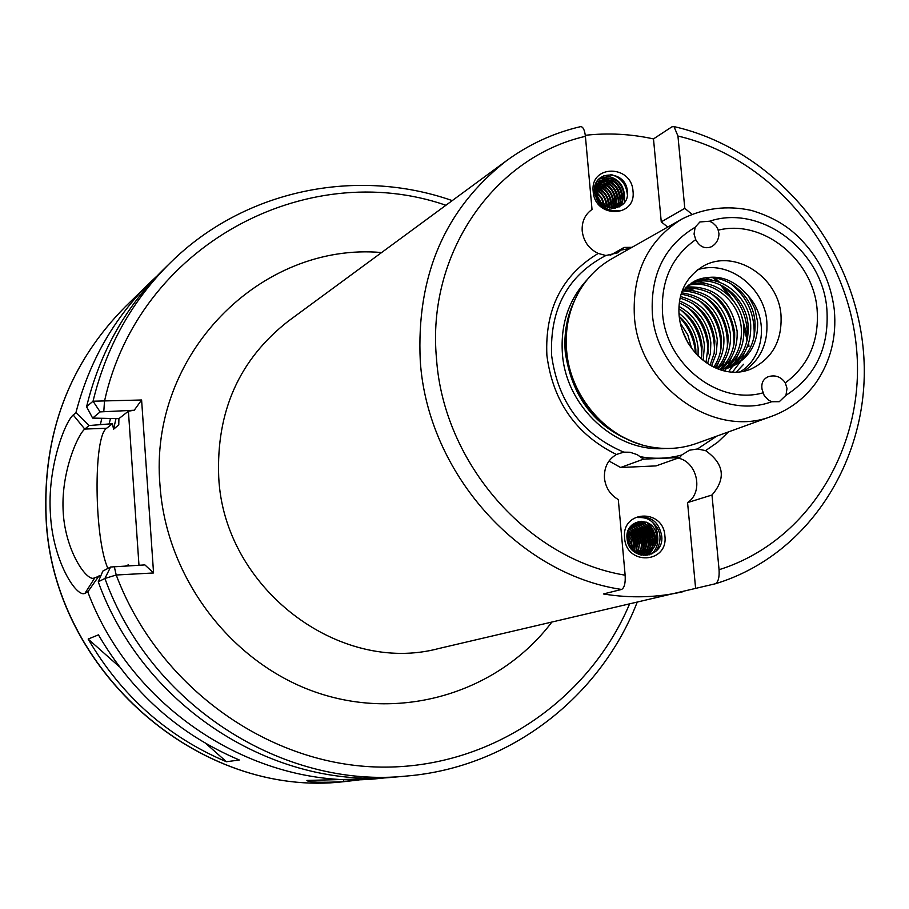 <?xml version="1.0" encoding="UTF-8"?>
<svg xmlns="http://www.w3.org/2000/svg" width="909" height="909" viewBox="0 0 909 909"><rect width="100%" height="100%" fill="white"/><g stroke="black" fill="none" stroke-linecap="round" stroke-linejoin="round"><path stroke-width="1.36" d="M359.089 779.967L343.329 781.706C320.377 782.74 308.242 782.319 306.912 780.433L378.508 778.559C259.679 791.194 132.85 711.963 87.787 591.907L84.98 593.304C76.595 598.077 52.904 561.126 50.472 514.687C46.973 468.317 65.016 421.685 73.209 414.993L75.936 412.641C89.196 361.521 113.955 318.105 150.201 282.415L156.848 276.154M610.155 255.372L624.085 247.418L632.039 247.316M506.597 160.643L288.323 321.127C239.351 359.362 216.149 411.345 218.717 477.077C223.728 587.737 338.784 675.398 438.956 648.481L715.338 583.771C718.269 582.033 719.519 577.34 719.064 569.716L711.986 495.007C726.234 478.486 724.109 463.692 705.589 450.625L697.476 448.978L689.476 450.194L681.841 454.954L679.625 457.557L643.538 459.136L637.254 454.67L630.017 452.25L623.767 452.148L616.438 454.477C607.951 459.602 603.951 467.521 604.451 478.202C605.633 487.747 610.246 494.871 618.302 499.575L625.142 575.192C625.585 583.124 624.392 587.873 621.563 589.452C518.357 574.158 427.673 472.612 420.288 361.293C416.152 275.7 444.921 208.809 506.597 160.643C529.14 144.201 553.854 132.85 580.76 126.601C583.135 126.851 584.68 130.089 585.407 136.339L592.02 209.468C584.953 214.501 581.68 221.682 582.203 231.034C583.589 241.464 588.93 248.93 598.224 253.441L605.871 255.509L617.813 252.804L624.085 247.418M762.072 389.347L764.151 395.426L768.503 400.13L771.696 401.721L779.286 401.698L785.967 395.301L787.001 388.427L785.319 382.859C780.888 376.633 775.116 374.599 768.014 376.792C763.06 379.167 761.083 383.359 762.072 389.347M697.283 269.893C727.586 259.247 764.378 286.699 766.821 321.411C768.196 343.216 760.549 359.816 743.903 371.213M566.614 350.499C570.102 397.619 608.326 440.535 652.276 447.217C667.626 449.739 682.386 448.467 696.578 443.41L772.298 416.061C714.088 439.672 638.754 386.12 634.402 316.537C632.175 272.745 647.935 240.283 681.682 219.16L611.655 258.872C598.588 266.36 588.021 276.745 579.953 290.039C569.307 308.162 564.853 328.308 566.614 350.499M226.432 761.742L239.317 759.992C179.3 734.54 132.339 692.828 98.445 634.857L88.162 639.05C121.397 695.896 167.495 736.79 226.432 761.742L205.9 743.528M387.586 777.593L378.508 778.559M598.224 253.441C561.932 275.245 544.821 309.219 546.877 355.328C552.865 401.46 576.056 434.502 616.438 454.477M627.028 538.287C628.324 562.035 664.263 559.512 661.775 536.242C659.048 521.959 651.071 515.733 637.845 517.573C650.026 516.835 656.662 523.22 657.73 536.742L656.537 541.514L656.378 534.447C653.128 514.983 624.642 519.084 627.028 538.287L628.892 544.684M664.888 535.867C663.343 508.131 621.177 510.21 624.619 538.026C626.221 565.977 668.49 563.523 664.888 535.867M627.005 537.901L629.085 545.048M627.176 534.356L631.346 544.196L631.153 547.957M627.153 534.56L631.164 544.252L631.016 547.797M627.687 532.038L630.857 535.458L632.891 539.673L633.618 543.537L632.857 549.615M627.642 532.197L630.732 535.594L632.732 539.776L633.437 543.593L632.732 549.513M628.369 530.254L632.403 533.788L635.323 539.537L635.902 542.878L634.425 550.774M628.312 530.379L632.278 533.913L635.164 539.616L635.721 542.934L634.312 550.695M629.164 528.799C634.527 531.458 637.539 535.935 638.186 542.218L635.914 551.627M629.108 528.902C634.402 531.583 637.368 536.037 638.016 542.275L635.8 551.57M630.039 527.561C636.22 529.924 639.697 534.594 640.493 541.559L637.323 552.252M629.971 527.652C636.084 530.038 639.538 534.697 640.322 541.605L637.22 552.206M630.971 526.516C637.902 528.459 641.845 533.253 642.811 540.889L641.924 547.366L638.697 552.695M630.891 526.584C637.777 528.572 641.686 533.356 642.629 540.935L641.765 547.366L638.595 552.672M631.948 525.607C639.572 527.05 643.97 531.913 645.129 540.219L644.015 547.332L640.027 553.002M631.869 525.675C639.447 527.152 643.811 532.015 644.947 540.276L643.856 547.332L639.936 552.979M632.073 524.879L632.869 524.845M632.971 524.845C641.243 525.675 646.072 530.572 647.458 539.548L646.106 547.252L641.334 553.161M632.028 524.925L632.789 524.902M632.891 524.902C641.118 525.777 645.913 530.674 647.288 539.594L645.947 547.263L641.231 553.161M632.812 524.391L633.937 524.209M634.028 524.198C642.879 524.334 648.14 529.22 649.799 538.867C650.026 545.139 647.628 549.922 642.595 553.217M632.562 524.459L633.13 524.675M632.732 524.425L633.857 524.254M633.948 524.243C642.754 524.436 647.981 529.322 649.628 538.923C649.844 545.15 647.469 549.922 642.504 553.217L641.493 553.808M632.459 524.538L635.05 523.698C644.413 523.141 650.049 527.981 651.98 538.242C652.185 545.025 649.435 550.002 643.754 553.161L642.708 553.638M635.141 523.675C644.538 523.039 650.208 527.879 652.162 538.185C652.355 545.014 649.583 550.002 643.845 553.161M632.528 524.493L635.732 524.141M627.994 531.106L631.266 526.22L636.289 523.254C646.197 521.789 652.276 526.538 654.525 537.503C654.673 544.9 651.526 550.059 645.06 552.99M629.017 528.811L636.107 523.311C646.015 521.846 652.094 526.595 654.344 537.56C654.503 544.911 651.378 550.059 644.97 553.002L636.505 553.388M656.378 534.447L656.718 536.878C656.798 544.855 653.253 550.15 646.072 552.763C638.368 554.217 632.471 551.308 628.369 544.048M632.812 549.763L632.584 550.399M632.687 549.661L632.471 550.286M634.368 550.899L633.971 551.661M634.255 550.82L633.868 551.581L634.084 550.718M635.846 551.729L635.243 552.604M635.732 551.672L635.152 552.536M637.254 552.342L636.402 553.331M637.152 552.297L636.323 553.274M638.629 552.774L637.709 553.649M638.527 552.752L637.607 553.638M639.959 553.058L639.004 553.82M638.913 553.876L638.323 554.274M639.856 553.047L638.902 553.808M638.822 553.865L638.254 554.251M641.254 553.229L640.266 553.865M640.175 553.911L639.163 554.456M641.152 553.217L640.163 553.865M640.084 553.922L639.072 554.456M641.413 553.842L640.368 554.285M641.322 553.854L640.197 554.331M642.424 553.263L641.402 553.82M642.618 553.672L638.822 554.479M643.663 553.206L642.618 553.649M642.527 553.683L638.891 554.513M644.879 553.036L636.811 553.558M656.537 541.514C655.173 547.138 651.742 550.877 646.254 552.717C636.766 554.126 630.437 549.968 627.267 540.241M632.994 191.129C631.516 164.302 589.85 164.552 593.191 191.538C594.736 218.58 636.505 217.978 632.994 191.129M627.437 192.163C626.755 169.131 591.782 169.597 594.531 192.06C597.52 205.911 605.701 212.127 619.063 210.729C606.087 211.377 598.497 205.389 596.27 192.742L596.929 188.402L597.077 195.253C600.781 214.07 629.414 210.911 627.437 192.163M594.929 194.821L596.679 196.23M597.633 197.196L600.951 202.798M601.542 204.945L601.713 205.957M594.986 195.083L596.77 196.583M597.827 197.708L600.599 202.389M601.303 204.695L601.508 205.82M594.531 192.004L596.27 192.901M596.713 193.174L601.735 198.446L603.985 205.502M594.543 192.185L596.27 193.117M596.736 193.412L601.565 198.548L603.803 205.366M594.691 189.924L596.429 190.504M596.645 190.595C602.303 193.322 605.496 197.912 606.189 204.355L606.167 206.775M594.668 190.072L596.406 190.663M596.634 190.765C602.212 193.526 605.337 198.094 606.019 204.457L606.008 206.695M595.122 188.186L596.759 188.493M596.906 188.527C603.644 190.81 607.473 195.628 608.382 202.991L608.019 207.536M595.088 188.311L596.736 188.64M596.872 188.674C603.542 190.992 607.326 195.799 608.223 203.093M594.906 186.709L595.588 186.686M595.702 186.686L597.202 186.765M597.327 186.788C604.996 188.424 609.416 193.367 610.598 201.616L609.678 208.002M594.895 186.811L595.531 186.788M595.656 186.788L597.168 186.89M597.293 186.913C604.894 188.606 609.269 193.549 610.428 201.718L609.553 207.979M595.202 185.572L596.293 185.379M596.406 185.368L597.792 185.277M597.906 185.266C606.348 186.163 611.314 191.151 612.814 200.23L611.166 208.252M595.179 185.641L596.236 185.47M596.349 185.459L597.747 185.379M597.861 185.379C606.246 186.334 611.178 191.31 612.643 200.344L611.064 208.241M595.895 184.584L597.099 184.22M597.202 184.197L598.497 183.959M598.611 183.936C607.735 183.982 613.2 188.958 615.029 198.844L612.507 208.354M595.827 184.663L597.043 184.3M597.145 184.277L598.44 184.05M598.554 184.038C607.621 184.152 613.064 189.117 614.859 198.957L612.416 208.354M596.872 183.686L599.247 182.879M598.099 183.163L599.315 182.789M599.417 182.766C609.144 181.902 615.098 186.799 617.268 197.458L613.757 208.252M596.793 183.754L597.929 183.266M599.349 182.845C609.041 182.061 614.95 186.959 617.097 197.56L613.655 208.275M595.304 185.243L598.997 182.3M599.088 182.255L599.86 181.675M600.315 181.732C610.587 179.88 616.984 184.652 619.518 196.06L618.552 202.616L615.041 207.843M595.338 185.118L598.917 182.368M599.008 182.323L600.145 181.834M600.247 181.8C610.473 180.027 616.836 184.811 619.347 196.162L618.393 202.673L614.95 207.877M594.497 191.538L596.599 185.061L601.213 180.868M601.303 180.823C612.03 177.903 618.847 182.516 621.767 194.651L620.552 201.832L616.268 207.32M594.486 190.265L601.133 180.925M601.224 180.88C611.916 178.05 618.711 182.675 621.597 194.765L619.983 202.775L615.177 208.07M596.929 188.402L602.372 180.039C613.473 175.971 620.688 180.38 624.029 193.242L623.654 197.901L621.449 202.877L618.359 206.059L613.314 208.354M596.599 189.617L598.349 184.209L602.201 180.141C613.302 176.085 620.517 180.482 623.858 193.356L623.483 198.003L621.279 202.991L618.188 206.173L613.632 208.343M605.928 208.388L605.78 209.059M605.803 208.309L605.655 208.99M616.097 207.434L615.007 208.172M604.519 207.491L600.156 204.752M605.133 208.706L605.099 207.888L601.303 205.9M695.135 227.261L694.056 234.067L695.726 239.624C699.737 246.884 704.986 249.248 711.474 246.725C716.292 243.885 718.792 239.544 718.985 233.727L717.962 229.273L716.087 226.046L712.77 222.864L709.565 221.217L699.896 221.966L695.135 227.261C664.649 245.657 650.389 274.438 652.355 313.605C656.23 373.86 720.678 420.844 771.696 401.721M683.454 591.611C657.366 597.633 630.676 598.417 603.394 593.963L621.563 589.452M690.988 283.244C715.497 273.245 746.868 296.402 748.164 326.138C748.834 344.886 741.767 358.953 726.973 368.35M728.291 367.963C743.892 358.714 751.368 344.386 750.709 325.002C749.414 294.618 716.837 271.314 692.169 282.494M687.954 285.46C711.838 278.506 740.096 301.174 741.358 329.172C742.051 346.227 736.063 359.555 723.371 369.168M724.723 368.906C738.188 359.339 744.573 345.727 743.88 328.047C742.608 299.402 713.201 276.541 689.056 284.597M685.113 287.994C712.52 287.505 729.029 302.231 734.62 332.16C735.336 347.499 730.37 359.975 719.746 369.599M721.053 369.52C732.472 359.873 737.824 347.056 737.119 331.058C731.2 300.334 714.201 285.653 686.147 287.017M682.477 290.857C708.043 292.573 723.212 307.322 727.973 335.126C728.677 348.113 725.018 359.271 717.008 368.577M718.099 369.009C727.03 359.532 731.143 347.874 730.438 334.023C725.371 305.435 709.702 290.675 683.432 289.755M681.114 294.152C704.18 298.334 717.599 312.957 721.394 338.046C722.076 348.761 719.53 358.464 713.758 367.145M715.019 367.736C721.587 358.76 724.53 348.511 723.825 336.966C719.689 310.833 705.589 296.129 681.511 292.846M680.114 298.152C700.305 304.333 711.906 318.593 714.883 340.943L714.144 353.408L710.077 365.191M711.497 365.986L716.337 353.408L717.292 339.864C714.031 316.514 701.759 302.083 680.477 296.584M679.318 302.947C696.396 310.56 706.111 324.172 708.452 343.795L705.975 362.577M707.554 363.645L710.418 353.362L710.838 342.738C708.27 322.093 697.851 308.208 679.58 301.061M678.898 308.776C692.567 317.252 700.294 329.865 702.1 346.624L701.35 358.987M703.146 360.464L704.452 345.579C702.452 327.717 693.976 314.684 679 306.458M679.193 316.343C688.999 324.967 694.533 335.989 695.805 349.42L695.919 353.726M698.067 355.964L698.135 348.386C696.658 333.614 690.272 321.911 678.966 313.253M681.886 329.308L688.033 343.057M691.624 348.477L687.795 334.876L680.239 323.025M694.226 281.335C719.076 268.064 753.731 291.573 755.049 323.081C755.663 343.557 747.471 358.271 730.472 367.213M719.894 369.645L731.756 366.713C749.584 357.998 758.208 343.068 757.629 321.934L754.868 308.651L748.641 296.414C769.264 319.025 763.935 357.862 740.165 371.838M681.989 291.448L694.737 281.074C715.19 272.745 733.165 277.859 748.641 296.414M585.294 135.305C608.064 132.759 630.801 133.953 653.491 138.907L671.933 126.817L674.012 126.601C773.161 148.917 852.722 243.112 863.061 347.443C873.89 451.637 812.566 554.41 715.338 583.771M705.589 450.625L717.78 442.172L728.552 431.866M691.84 214.206L684.795 208.331L677.944 136.043L674.012 126.601M113.568 429.23L118.761 424.889L118.909 418.64L115.988 418.583L113.568 429.23L112.455 423.696L89.093 425.537L84.764 429.071C77.651 434.866 61.494 471.532 63.073 509.301C64.221 547.002 84.162 578.567 93.104 578.385L100.933 575.556M110.58 567.023L104.91 578.454L98.252 581.828L102.865 571.068L110.58 567.023L144.895 564.909L153.564 572.965L116.216 575.011L104.91 578.454C150.315 704.952 282.949 789.285 406.937 776.013C510.347 767.321 600.394 696.851 637.118 602.394M406.937 776.013L396.79 776.922C274.143 790.046 143.088 706.759 98.252 581.828M99.104 575.738L87.787 591.907M125.635 565.943L128.374 565.148M138.975 565.228L128.408 411.186L134.248 410.243L100.149 411.902L92.627 418.095L86.582 406.732C99.729 352.772 125.317 307.049 163.347 269.598L170.631 262.485C244.498 189.606 356.601 167.051 452.239 200.605M86.582 406.732L93.036 401.21L141.599 399.994L153.564 572.965M75.936 412.641L89.093 425.537M100.433 424.298L101.751 418.606M92.627 418.095L115.988 418.583M118.909 418.64L128.408 411.186M107.91 568.42C94.195 538.571 93.15 436.047 106.66 428.241L112.455 423.696M114.284 566.557L116.216 575.011C157.677 685.193 265.337 763.299 375.701 766.969C486.235 770.73 587.623 702.873 629.494 604.167M445.933 205.252C305.867 156.848 138.498 245.771 104.49 401.267L103.819 411.322M141.599 399.994L134.248 410.243M119.431 666.797L88.162 639.05M729.223 282.506C747.028 296.107 755.311 314.332 754.061 337.171M743.676 364.236L736.233 372.133M705.532 277.972L712.713 280.358M722.894 286.04C740.233 299.447 748.357 317.321 747.278 339.659M744.721 351.999L741.437 359.828M740.346 361.827L732.529 372.088M695.851 280.597L697.203 280.858M699.112 281.29L706.361 283.722M740.744 338.852L740.574 342.125M738.063 354.624L734.767 362.543M733.665 364.554L732.745 366.088M732.586 366.35L728.688 371.713M710.486 293.005C726.882 306.026 734.699 323.206 733.938 344.545M731.472 357.214L728.166 365.213M727.064 367.259L726.302 368.531M725.95 369.111L724.7 370.986M686.488 287.812L693.885 290.335M704.384 296.448C720.326 309.265 727.984 326.104 727.37 346.931M724.962 359.771L721.655 367.861M698.362 299.856C713.838 312.469 721.348 328.956 720.882 349.295M718.53 362.293L716.258 368.27M680.534 296.323L681.693 296.811M692.419 303.231C707.429 315.65 714.769 331.774 714.463 351.613M712.156 364.793L711.736 366.111M686.534 306.572C701.089 318.786 708.27 334.557 708.111 353.896M680.727 309.901C694.817 321.9 701.85 337.307 701.816 356.135M679.273 317.082C688.92 327.16 694.317 339.216 695.487 353.237M679.625 457.557L656.037 465.908L620.62 467.487L643.538 459.136M620.62 467.487L609.007 461.022M695.612 588.373L687.568 502.597L711.986 495.007M687.568 502.597C703.827 492.133 697.385 461.931 678.125 458.091M648.901 519.425C660.593 527.674 663.081 538.151 656.355 550.831M657.73 536.776C658.321 543.718 656.321 549.479 651.742 554.047M646.39 522.175C654.128 528.163 656.855 536.151 654.582 546.139M654.423 546.639L649.015 555.047M641.175 521.243L645.379 523.879M645.754 524.198C652.207 530.231 654.366 537.742 652.242 546.752M652.083 547.263L650.708 550.49M650.639 550.627L646.913 555.467M638.118 521.641L640.322 522.709M640.436 522.777L643.072 524.607M643.458 524.936C649.855 530.936 652.003 538.412 649.912 547.366M649.753 547.877L648.367 551.127M648.299 551.263L647.776 552.172M647.753 552.206L645.095 555.604M635.902 522.391L638.027 523.425M638.141 523.493L640.788 525.345M641.175 525.663C647.515 531.64 649.662 539.071 647.583 547.979M647.424 548.491L646.049 551.752M645.981 551.888L645.447 552.808M645.367 552.933L643.413 555.547M634.13 523.323L634.936 523.72M635.846 524.209L638.504 526.061M638.891 526.391C645.185 532.333 647.322 539.73 645.276 548.593M645.117 549.104L643.731 552.388M643.663 552.524L643.277 553.195M643.254 553.24L641.811 555.331M633.573 524.925L636.243 526.788M636.618 527.118C642.868 533.038 644.992 540.389 642.97 549.195M642.811 549.718L641.424 553.013M641.311 553.229L640.822 554.081M640.8 554.115L640.243 554.956M631.664 525.845L633.982 527.515M634.368 527.845C640.561 533.731 642.674 541.048 640.686 549.797M640.527 550.32L639.504 552.899M639.47 552.979L639.141 553.638M630.357 527.175L631.732 528.231M632.119 528.561C638.266 534.412 640.356 541.696 638.402 550.399M638.243 550.922L637.72 552.388M637.675 552.49L637.209 553.558M629.88 529.277C635.982 535.106 638.061 542.343 636.13 551.002M635.891 551.752L635.527 552.786M628.233 530.538C633.573 535.958 635.527 542.628 634.118 550.57M627.483 532.833L631.471 540.264L632.232 549.059M632.209 549.252L632.107 549.922M627.017 536.003L630.13 546.673M667.717 227.08L661.263 221.864L653.491 138.907M661.263 221.864L684.795 208.331M610.621 174.426C620.597 177.164 626.176 183.913 627.369 194.662M603.769 175.63C619.177 177.312 626.006 186.356 624.256 202.764M601.11 177.119L609.041 178.107M609.36 178.232C618.563 182.504 623.029 189.845 622.756 200.264M622.722 200.65L621.54 205.479M599.429 178.505L604.621 178.903M604.701 178.914L606.837 179.55M607.167 179.675C616.325 183.936 620.767 191.254 620.517 201.616M620.472 202.014L620.018 204.548M619.995 204.639L619.29 206.877M598.145 179.891L602.417 180.334M602.508 180.346L604.655 180.993M604.985 181.118C614.098 185.368 618.529 192.651 618.279 202.968M618.245 203.355L617.79 205.911M617.756 206.002L617.256 207.695M597.111 181.334L599.849 181.675M600.315 181.777L602.485 182.425M602.815 182.55C611.871 186.788 616.291 194.037 616.052 204.309M616.018 204.707L615.563 207.263M615.541 207.366L615.313 208.161M596.247 182.868L598.031 183.175M598.133 183.198L598.872 183.391M598.951 183.413L600.315 183.857M600.644 183.982C609.655 188.197 614.052 195.424 613.836 205.65M613.802 206.036L613.416 208.331M595.963 184.618L596.679 184.8M596.759 184.811L597.849 185.163M598.486 185.402C607.462 189.606 611.837 196.798 611.632 206.979M611.587 207.377L611.473 208.286M594.997 186.345L595.645 186.561M596.349 186.811L597.088 187.129M597.213 187.186C605.474 191.481 609.553 198.401 609.462 207.956M595.009 188.561L596.622 189.379M596.747 189.458C603.269 193.503 606.78 199.446 607.314 207.275M594.566 190.833L596.293 191.947M596.634 192.197L602.088 198.287L604.894 206.082M594.736 193.776L596.497 195.31M597.293 196.128L601.803 203.696M602.406 205.798L602.565 206.502M596.202 198.741L598.997 203.411M343.67 780.297L343.329 781.706M718.292 230.147C762.992 218.91 813.35 259.69 817.111 309.401C819.293 340.932 808.692 365.418 785.319 382.859M750.948 369.054C772.241 358.771 782.263 340.807 781.001 315.139C778.456 276.677 734.529 248.509 703.509 265.951C685.727 277.029 677.591 293.505 679.103 315.355C682.42 352.953 719.36 382.212 750.948 369.054M762.969 392.87C718.428 405.459 665.956 364.316 662.547 313.344C660.695 281.154 671.751 256.577 695.726 239.624M551.729 622.256C499.575 691.135 404.414 721.701 318.4 693.09C232.42 664.638 166.347 578.681 160.018 485.588C148.212 354.555 260.894 241.839 381.61 252.543M585.407 136.339C493.826 157.143 426.503 253.906 436.502 358.68C443.581 463.442 528.061 559.319 625.142 575.192M785.967 395.301C815.691 376.133 829.326 347.42 826.872 309.151C822.554 250.623 761.015 203.923 709.565 221.217M46.029 517.846C42.609 434.013 69.061 363.6 125.397 306.628C69.164 363.452 42.757 433.809 46.154 517.698C52.415 670.933 200.253 798.806 343.988 781.66C199.866 798.75 52.324 670.933 46.041 517.903M572.59 305.288C566.648 319.934 564.364 335.489 565.739 351.953C572.056 396.779 595.452 427.094 635.914 442.888M747.914 346.795L747.777 345.556M747.096 340.466L743.63 325.57M729.223 295.936L720.314 284.744M717.11 281.392L713.36 277.802M575.102 299.254C567 315.548 563.728 333.228 565.284 352.294C572.454 400.221 598.077 431.093 642.118 444.91M748.959 346.443L748.596 343.238M747.687 337.444L741.937 317.389M734.461 302.072L722.928 286.051M719.314 282.097L715.122 277.984M587.316 279.517C568.716 299.595 560.41 324.331 562.41 353.737C566 407.005 615.904 452.682 665.058 448.467M605.871 255.509C567.886 275.336 549.797 308.606 551.593 355.305C557.967 402.017 582.021 434.297 623.767 452.148M630.278 248.316L621.642 250.009M697.476 448.978L716.701 436.138M719.064 569.716C809.555 541.321 866.686 444.649 856.289 345.92C846.313 247.123 771.15 157.78 677.944 136.043M118.613 425.332L118.84 424.23M109.148 423.969L110.387 418.788M128.487 565.784L128.101 564.682M100.149 411.902L93.036 401.21C106.33 346.59 132.191 300.345 170.631 262.485M640.618 456.75C654.707 459.238 668.456 458.636 681.841 454.954M73.209 414.993L84.764 429.071L106.66 428.241M84.98 593.304L94.672 578.033M772.298 416.061C790.035 409.402 804.545 398.369 815.816 382.973C830.587 361.452 836.746 337.137 834.314 310.014C830.599 280.04 817.714 254.815 795.67 234.352C784.047 223.705 769.264 215.728 751.311 210.399C726.882 205.139 703.668 208.059 681.682 219.16M343.988 781.66L345.386 781.524M125.397 306.628L150.201 282.415"/></g></svg>
